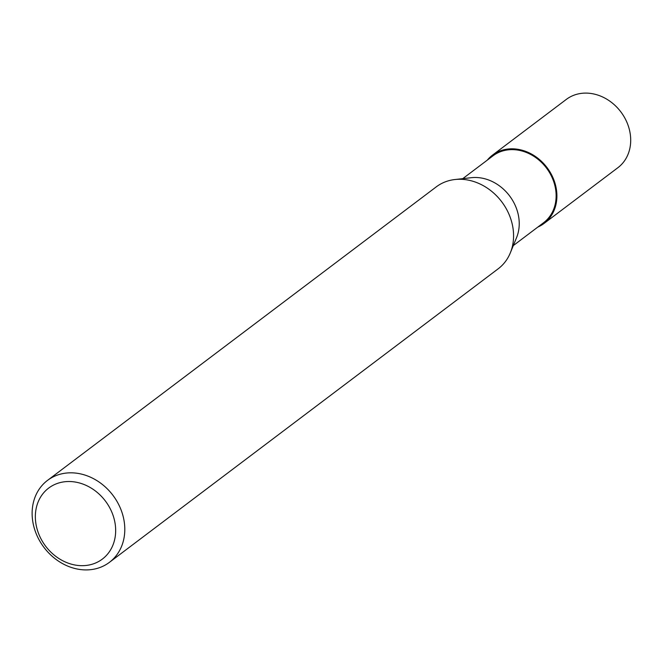 <?xml version="1.0" encoding="UTF-8"?>
<svg xmlns="http://www.w3.org/2000/svg" width="663" height="663" viewBox="0 0 663 663"><rect width="100%" height="100%" fill="white"/><g stroke="black" fill="none" stroke-linecap="round" stroke-linejoin="round"><path stroke-width="0.99" d="M455.216 179.499L471.368 177.692A41.935 35.288 52.9 0 1 477.377 177.551A41.935 35.288 52.9 0 1 516.585 237.578L510.427 252.62M462.766 178.654L493.023 155.805A41.935 35.288 52.9 0 1 514.273 149.697A41.935 35.288 52.9 0 1 552.859 179.325A41.935 35.288 52.9 0 1 543.561 222.743L513.303 245.592M73.535 472.901A51.349 43.211 52.9 0 1 120.79 509.184A51.349 43.211 52.9 0 1 109.403 562.348A51.349 43.211 52.9 0 1 83.381 569.832A51.349 43.211 52.9 0 1 36.133 533.549A51.349 43.211 52.9 0 1 47.521 480.385A51.349 43.211 52.9 0 1 73.535 472.901M47.521 480.385L436.295 186.842A51.349 43.211 52.9 0 1 462.318 179.35A51.349 43.211 52.9 0 1 509.565 215.641A51.349 43.211 52.9 0 1 498.178 268.805L109.403 562.348M71.239 481.587A44.504 37.451 52.9 0 1 115.437 526.066A44.504 37.451 52.9 0 1 79.775 565.605A44.504 37.451 52.9 0 1 35.578 521.126A44.504 37.451 52.9 0 1 71.239 481.587M454.959 179.524A51.349 43.211 52.9 0 1 462.318 179.358M487.313 160.123A42.788 36.009 52.9 0 1 492.51 155.125A42.788 36.009 52.9 0 1 514.19 148.885A42.788 36.009 52.9 0 1 553.564 179.126A42.788 36.009 52.9 0 1 544.074 223.423A42.788 36.009 52.9 0 1 537.85 227.061M492.51 155.125L566.31 99.409A42.788 36.009 52.9 0 1 587.99 93.168A42.788 36.009 52.9 0 1 627.364 123.401A42.788 36.009 52.9 0 1 617.875 167.706L544.074 223.423"/></g></svg>
